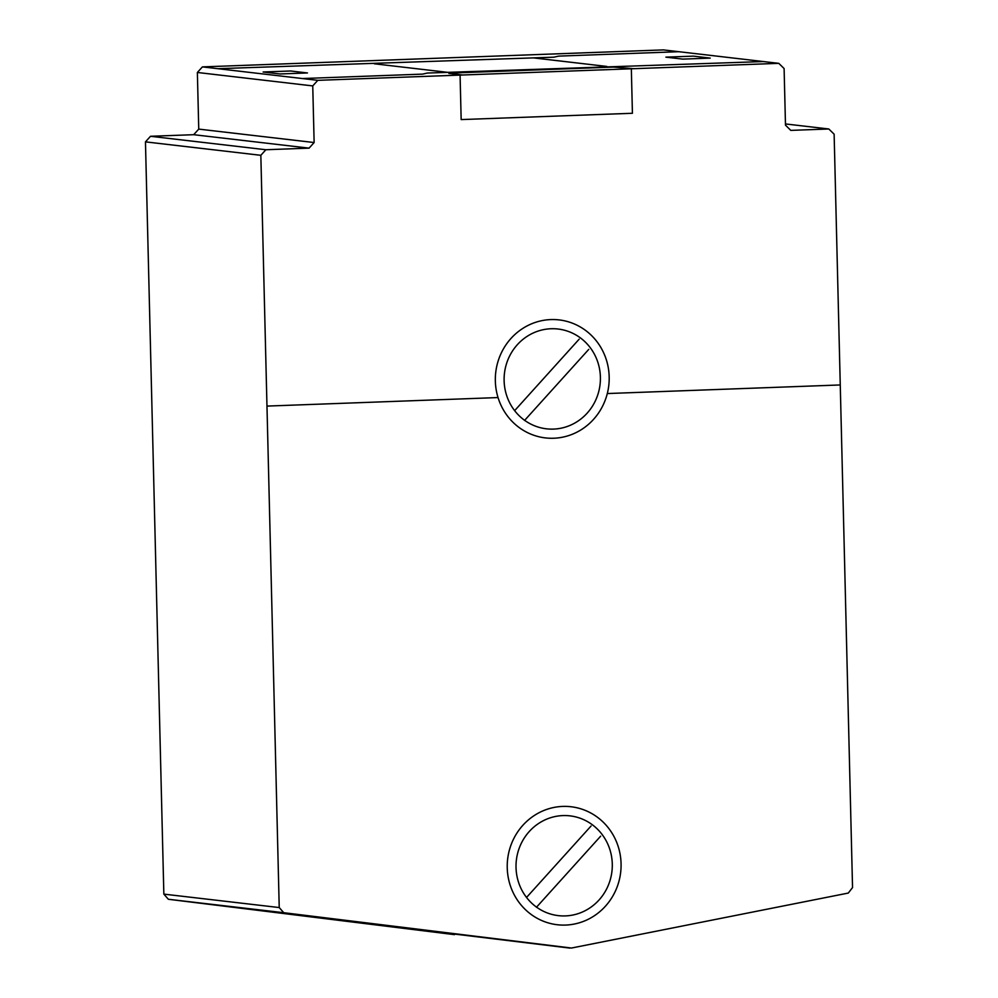 <?xml version="1.0" encoding="UTF-8"?>
<svg xmlns="http://www.w3.org/2000/svg" width="998" height="998" viewBox="0 0 998 998"><rect width="100%" height="100%" fill="white"/><g stroke="black" fill="none" stroke-linecap="round" stroke-linejoin="round"><path stroke-width="1.5" d="M279.228 907.556L260.84 155.314L265.88 149.737L309.081 148.141L314.133 142.539L312.748 85.915L317.788 80.339L778.789 63.348L784.104 68.538L785.488 125.174L790.79 130.389L828.814 128.992L834.128 134.181L852.542 887.571L848.288 893.06L571.48 948.038L283.744 912.708L279.228 907.556L163.847 894.121L168.363 899.273L283.744 912.708M317.788 80.339L202.419 66.891L663.42 49.9L202.419 66.891L197.367 72.467L198.752 129.104L193.699 134.693L150.511 136.289L145.458 141.866L260.84 155.314M145.458 141.866L163.847 894.121L145.458 141.866L150.511 136.289L265.88 149.737M150.511 136.289L193.699 134.693L309.081 148.141M193.699 134.693L198.752 129.104L314.133 142.539M198.752 129.104L197.367 72.467L312.748 85.915M663.42 49.9L778.789 63.348M785.451 123.939L828.814 128.992M163.847 894.121L168.363 899.273L569.895 948.1M710.227 58.109L682.782 59.119L665.878 57.148L693.311 56.138L710.227 58.109M307.471 72.954L280.039 73.964L263.123 71.993L290.568 70.983L307.471 72.954M217.801 68.687L553.927 57.185L558.506 56.125L678.802 51.696M302.406 78.543L422.703 74.114L427.281 73.054L763.408 61.552M462.66 75L448.813 73.378L452.456 73.016L613.371 67.078L633.93 68.687M447.466 72.318L374.387 63.797M606.821 66.442L533.743 57.921M460.078 75.087L461.163 119.585L632.42 113.273L631.335 68.775M266.965 406.086L498.039 397.566M588.758 349.375L524.536 420.47M579.177 339.158L515.018 410.228M607.295 393.549L840.254 384.954M600.646 836.187L536.437 907.282M591.078 825.995L526.907 897.04M600.397 377.144A50.237 48.129 96.6 0 0 527.131 336.351A50.237 48.129 96.6 0 0 529.252 423.264A50.237 48.129 96.6 0 0 600.397 377.144M612.285 863.969A50.224 48.116 96.6 0 0 539.032 823.188A50.224 48.116 96.6 0 0 541.153 910.076A50.224 48.116 96.6 0 0 612.285 863.969M621.068 863.644A59.393 56.898 96.6 0 0 534.441 815.416A59.393 56.898 96.6 0 0 536.961 918.172A59.393 56.898 96.6 0 0 621.068 863.644M609.179 376.807A59.393 56.898 96.6 0 0 522.553 328.579A59.393 56.898 96.6 0 0 525.06 431.336A59.393 56.898 96.6 0 0 609.179 376.807M168.363 899.273L454.527 934.652M202.419 66.891L197.367 72.467"/></g></svg>
